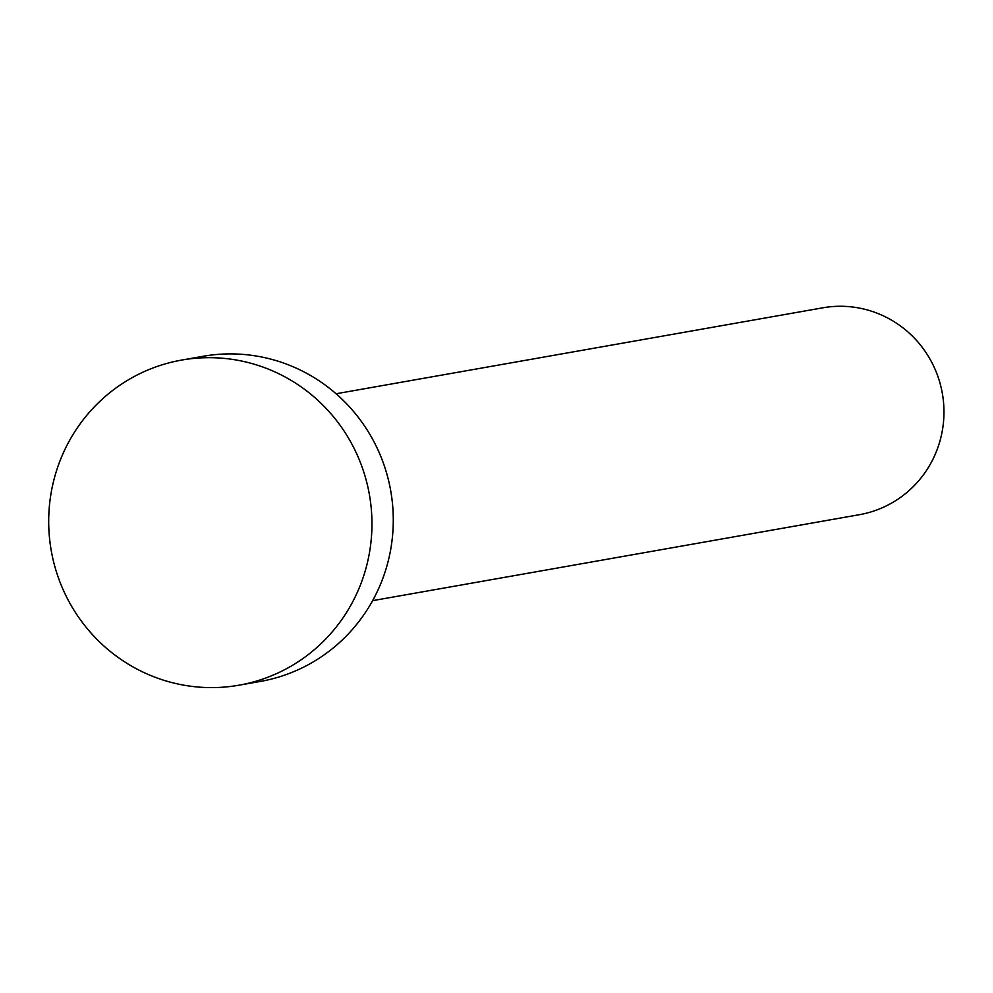 <?xml version="1.0" encoding="UTF-8"?>
<svg xmlns="http://www.w3.org/2000/svg" width="993" height="993" viewBox="0 0 993 993"><rect width="100%" height="100%" fill="white"/><g stroke="black" fill="none" stroke-linecap="round" stroke-linejoin="round"><path stroke-width="1.49" d="M336.081 393.762L822.837 307.805A105.047 102.788 80 0 1 922.621 347.848A105.047 102.788 80 0 1 934.276 456.432A105.047 102.788 80 0 1 859.379 514.697L372.623 600.653M181.607 360.087L202.944 356.313A165.074 161.524 80 0 1 359.751 419.245A165.074 161.524 80 0 1 378.06 589.879A165.074 161.524 80 0 1 260.365 681.434L239.028 685.195A165.074 161.524 80 0 1 82.233 622.276A165.074 161.524 80 0 1 63.912 451.629A165.074 161.524 80 0 1 181.607 360.087A165.074 161.524 80 0 1 338.414 423.006A165.074 161.524 80 0 1 356.723 593.653A165.074 161.524 80 0 1 239.028 685.195"/></g></svg>
